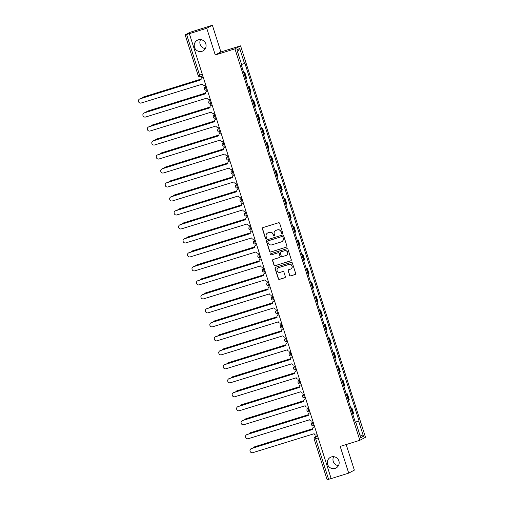 <?xml version="1.0" encoding="UTF-8"?>
<svg xmlns="http://www.w3.org/2000/svg" width="505" height="505" viewBox="0 0 505 505"><rect width="100%" height="100%" fill="white"/><g stroke="black" fill="none" stroke-linecap="round" stroke-linejoin="round"><path stroke-width="0.76" d="M282.263 233.512A0.65 0.631 -118.1 0 0 282.667 232.71L279.688 223.355A0.922 0.909 -118.1 0 0 278.539 222.749L262.954 227.597A0.922 0.909 -118.1 0 0 262.373 228.746L265.352 238.095A0.65 0.631 -118.1 0 0 266.268 238.48A0.65 0.631 -118.1 0 0 266.564 237.716L266.179 236.51A2.961 2.897 -118.1 0 1 268.054 232.83L269.348 232.426A2.961 2.897 -118.1 0 1 273.022 234.383L273.407 235.589A0.65 0.631 -118.1 0 0 274.316 235.974A0.65 0.631 -118.1 0 0 274.619 235.21L274.234 234.004A2.961 2.897 -118.1 0 1 276.102 230.324L277.403 229.92A2.961 2.897 -118.1 0 1 281.07 231.877L281.455 233.083A0.65 0.631 -118.1 0 0 282.263 233.512M275.61 230.532L275.774 230.444A2.961 2.897 -118.1 0 1 276.267 230.236L277.567 229.832A2.961 2.897 -118.1 0 1 281.234 231.789L281.62 232.994A0.65 0.631 -118.1 0 0 282.447 233.417M262.884 227.622A0.922 0.909 -118.1 0 0 262.537 228.658L265.516 238.007A0.65 0.631 -118.1 0 0 266.343 238.429M267.555 233.039L267.719 232.95A2.961 2.897 -118.1 0 1 268.218 232.742L269.512 232.338A2.961 2.897 -118.1 0 1 273.186 234.295L273.571 235.5A0.65 0.631 -118.1 0 0 274.398 235.923M331.425 456.924A6.028 5.908 -118.1 0 0 327.802 464.941A6.028 5.908 -118.1 0 0 336.096 467.977A6.028 5.908 -118.1 0 0 331.425 456.924M333.685 456.684A6.028 5.908 -118.1 0 0 338.457 465.629M198.32 39.844A6.028 5.908 -118.1 0 0 194.696 47.861A6.028 5.908 -118.1 0 0 202.985 50.904A6.028 5.908 -118.1 0 0 198.32 39.844M200.58 39.605A6.028 5.908 -118.1 0 0 205.352 48.556M289.548 275.288A0.922 0.909 -118.1 0 0 290.697 275.894L295.065 274.537A0.922 0.909 -118.1 0 0 295.652 273.388L292.338 263.004A0.922 0.909 -118.1 0 0 291.189 262.392L275.61 267.24A0.922 0.909 -118.1 0 0 275.023 268.389L278.337 278.773A0.922 0.909 -118.1 0 0 279.486 279.385L284.763 277.744A0.922 0.909 -118.1 0 0 285.35 276.595L283.93 272.151A0.922 0.909 -118.1 0 0 282.787 271.538L280.168 272.353A2.474 2.424 -118.1 0 1 278.249 267.82A2.474 2.424 -118.1 0 1 278.665 267.644L288.923 264.45A2.474 2.424 -118.1 0 1 290.836 268.988A2.474 2.424 -118.1 0 1 290.425 269.159L288.715 269.695A0.922 0.909 -118.1 0 0 288.128 270.844L289.712 275.2A0.922 0.909 -118.1 0 0 290.861 275.812L295.229 274.449A0.922 0.909 -118.1 0 0 295.299 274.423M215.269 54.976L220.9 51.964L212.371 25.25L206.741 28.255L215.269 54.976L234.939 48.852L359.857 440.291L340.187 446.407L348.715 473.128L331.16 478.588L189.35 33.633L186.616 34.485L199.576 75.1A1.881 0.366 72.7 0 0 200.466 76.722A1.881 0.366 72.7 0 0 200.479 76.716L202.688 76.028L200.466 76.722A1.881 1.881 0 0 1 198.111 75.491L202.139 74.298M206.741 28.255L189.186 33.721M286.335 247.166A0.922 0.909 -118.1 0 0 286.916 246.017L283.602 235.633A0.922 0.909 -118.1 0 0 282.459 235.021L266.874 239.875A0.922 0.909 -118.1 0 0 266.286 241.024L269.601 251.408A0.922 0.909 -118.1 0 0 270.749 252.02L286.499 247.078A0.922 0.909 -118.1 0 0 286.569 247.052M287.97 249.318L291.284 259.703A0.922 0.909 -118.1 0 1 290.697 260.851L275.118 265.699A0.922 0.909 -118.1 0 1 273.969 265.093L272.548 260.649A0.922 0.909 -118.1 0 1 273.136 259.501L279.454 257.531A0.922 0.909 -118.1 0 0 280.041 256.382L279.101 253.434A0.922 0.909 -118.1 0 0 277.952 252.822L271.374 254.867A0.65 0.631 -118.1 0 1 270.869 253.68A0.65 0.631 -118.1 0 1 270.983 253.636L286.827 248.706A0.922 0.909 -118.1 0 1 287.97 249.318M212.371 25.25L189.83 32.377L185.184 34.858L186.616 34.485M220.9 51.964L240.569 45.848L365.494 437.279L359.857 440.291M348.715 473.128L354.346 470.117L346.184 444.545M331.154 478.557L327.158 479.725M245.651 78.572L246.124 78.363L244.237 72.449L243.763 72.651M244.237 72.449L243.713 72.499M246.124 78.363L246.623 78.098L244.736 72.183M248.176 86.488L249.199 86.166L248.226 86.639M250.114 92.554L251.092 92.087L249.199 86.166M252.639 100.476L253.668 100.154L252.689 100.628M254.577 106.542L255.555 106.069L253.668 100.154M257.102 114.458L258.131 114.143L257.152 114.61M259.04 120.531L260.018 120.057L258.131 114.143M261.565 128.447L262.594 128.125L261.615 128.598M263.503 134.513L264.481 134.046L262.594 128.125M266.034 142.429L267.057 142.113L266.078 142.587M267.966 148.502L268.944 148.028L267.057 142.113M270.497 156.417L271.52 156.102L270.541 156.569M272.429 162.49L273.407 162.017L271.52 156.102M274.96 170.406L275.982 170.084L275.004 170.557M276.898 176.472L277.87 176.005L275.982 170.084M279.423 184.388L280.445 184.073L279.473 184.54M281.361 190.461L282.333 189.987L280.445 184.073M283.886 198.377L284.908 198.061L283.936 198.528M285.824 204.443L286.796 203.976L284.908 198.061M288.349 212.365L289.371 212.043L288.399 212.517M290.287 218.431L291.259 217.964L289.371 212.043M292.812 226.347L293.834 226.032L292.862 226.499M294.75 232.42L295.728 231.946L293.834 226.032M297.275 240.336L298.303 240.014L297.325 240.487M299.212 246.402L300.191 245.935L298.303 240.014M301.738 254.324L302.766 254.002L301.788 254.476M303.675 260.391L304.654 259.917L302.766 254.002M306.2 268.307L307.229 267.991L306.251 268.458M308.138 274.379L309.117 273.906L307.229 267.991M310.67 282.295L311.692 281.973L310.714 282.447M312.601 288.361L313.58 287.894L311.692 281.973M315.133 296.284L316.155 295.962L315.177 296.435M317.071 302.35L318.043 301.876L316.155 295.962M319.596 310.266L320.618 309.95L319.64 310.417M321.534 316.338L322.506 315.865L320.618 309.95M324.058 324.254L325.081 323.932L324.109 324.406M325.996 330.32L326.969 329.853L325.081 323.932M328.521 338.236L329.544 337.921L328.572 338.388M330.459 344.309L331.431 343.836L329.544 337.921M332.984 352.225L334.007 351.909L333.035 352.376M334.922 358.298L335.894 357.824L334.007 351.909M337.447 366.213L338.47 365.891L337.498 366.365M339.385 372.28L340.364 371.813L338.47 365.891M341.91 380.196L342.939 379.88L341.961 380.347M343.848 386.268L344.827 385.795L342.939 379.88M346.373 394.184L347.402 393.862L346.424 394.336M348.311 400.25L349.29 399.783L347.402 393.862M350.836 408.173L351.865 407.851L350.887 408.324M352.774 414.239L353.752 413.772L351.865 407.851M355.362 422.338L358.676 421.195L363.48 436.257L360.722 437.728L355.918 422.666L355.533 422.874L241.365 65.145L241.75 64.943L236.946 49.881L239.705 48.404L244.508 63.466L241.605 64.476M358.676 421.195L359.061 420.987L244.9 63.264L244.508 63.466M234.939 48.852L240.569 45.848M355.305 422.155L359.061 420.987M355.918 422.666L355.501 422.773M239.705 48.404L237.59 51.901M359.781 434.767L363.48 436.257M266.804 239.9A0.922 0.909 -118.1 0 0 266.451 240.935L269.765 251.32A0.922 0.909 -118.1 0 0 270.914 251.932L286.499 247.078M282.699 236.978A0.65 0.631 -118.1 0 0 281.897 236.548L268.218 240.809A0.65 0.631 -118.1 0 0 267.808 241.611L268.218 242.892A2.961 2.897 -118.1 0 0 271.886 244.843L281.234 241.933A2.961 2.897 -118.1 0 0 283.109 238.253L282.863 236.889A0.65 0.631 -118.1 0 0 282.061 236.466L281.897 236.548M268.111 240.853L268.275 240.765A0.65 0.631 -118.1 0 1 268.382 240.721L282.061 236.466M281.733 241.725L281.897 241.636A2.961 2.897 -118.1 0 0 283.273 238.164L283.109 238.253M282.863 236.889L283.273 238.164M273.066 259.519A0.922 0.909 -118.1 0 0 272.713 260.561L274.133 265.005A0.922 0.909 -118.1 0 0 275.282 265.611L290.867 260.763A0.922 0.909 -118.1 0 0 290.937 260.738M279.612 257.468L279.776 257.38A0.922 0.909 -118.1 0 0 280.206 256.294L279.265 253.346A0.922 0.909 -118.1 0 0 278.116 252.734L271.374 254.867M270.958 253.649A0.65 0.631 -118.1 0 0 271.538 254.785M286.013 255.492A2.474 2.424 -118.1 0 0 287.503 252.203A2.474 2.424 -118.1 0 0 284.511 250.783L280.9 251.907A0.922 0.909 -118.1 0 0 280.313 253.055L281.253 256.003A0.922 0.909 -118.1 0 0 282.402 256.616L286.013 255.492M286.43 255.315L286.594 255.227A2.474 2.424 -118.1 0 0 284.675 250.695L284.511 250.783M280.742 251.97L280.906 251.881A0.922 0.909 -118.1 0 1 281.064 251.818L284.675 250.695M288.645 269.72A0.922 0.909 -118.1 0 0 288.292 270.756L289.712 275.2M290.836 268.988L291 268.9A2.474 2.424 -118.1 0 0 289.087 264.368L288.923 264.45M278.249 267.82L278.413 267.732A2.474 2.424 -118.1 0 1 278.829 267.555L289.087 264.368M275.534 267.265A0.922 0.909 -118.1 0 0 275.187 268.307L278.501 278.691A0.922 0.909 -118.1 0 0 279.65 279.297L284.927 277.655A0.922 0.909 -118.1 0 0 284.997 277.63M201.041 79.133L143.155 97.143A2.165 2.121 -118.1 0 0 141.899 98.216M142.795 97.295L143.003 97.181A2.165 2.121 61.9 0 1 143.369 97.029L201.041 79.083M203.035 77.12L202.322 77.341A1.881 1.843 -118.1 0 0 201.129 79.683L139.872 98.898A2.165 2.121 -118.1 0 0 138.572 101.783A2.165 2.121 -118.1 0 0 141.185 103.02L202.53 84.076A1.881 1.843 -118.1 0 0 204.866 85.32L205.585 85.099M139.506 99.049L139.721 98.936A2.165 2.121 61.9 0 1 140.087 98.784L201.16 79.777M202.006 77.473L202.221 77.36A1.881 1.843 61.9 0 1 202.537 77.227L203.023 77.076M205.503 93.116L147.618 111.132A2.165 2.121 -118.1 0 0 146.362 112.205M147.258 111.283L147.473 111.169A2.165 2.121 61.9 0 1 147.832 111.018L205.503 93.072M209.966 107.104L152.081 125.12A2.165 2.121 -118.1 0 0 150.831 126.193M151.721 125.272L151.936 125.158A2.165 2.121 61.9 0 1 152.295 125.006L209.966 107.054M207.505 91.108L206.785 91.329A1.881 1.843 -118.1 0 0 205.592 93.671L144.335 112.886A2.165 2.121 -118.1 0 0 143.035 115.765A2.165 2.121 -118.1 0 0 145.648 117.008L206.993 98.065A1.881 1.843 -118.1 0 0 209.335 99.308L210.048 99.087M143.969 113.038L144.184 112.924A2.165 2.121 61.9 0 1 144.55 112.773L205.623 93.766M206.469 91.462L206.684 91.348A1.881 1.843 61.9 0 1 207 91.216L207.486 91.064M211.967 105.09L211.248 105.318A1.881 1.843 -118.1 0 0 210.055 107.66L148.798 126.869A2.165 2.121 -118.1 0 0 147.498 129.753A2.165 2.121 -118.1 0 0 150.111 130.997L211.462 112.053A1.881 1.843 -118.1 0 0 213.798 113.297L214.511 113.07M148.438 127.02L148.647 126.906A2.165 2.121 61.9 0 1 149.013 126.755L210.086 107.748M210.932 105.45L211.147 105.337A1.881 1.843 61.9 0 1 211.462 105.204L211.948 105.053M214.429 121.086L156.544 139.102A2.165 2.121 -118.1 0 0 155.294 140.175M156.184 139.254L156.398 139.14A2.165 2.121 61.9 0 1 156.758 138.989L214.429 121.042M218.892 135.075L161.007 153.091A2.165 2.121 -118.1 0 0 159.757 154.164M160.647 153.242L160.861 153.129A2.165 2.121 61.9 0 1 161.221 152.977L218.892 135.031M223.355 149.063L165.47 167.079A2.165 2.121 -118.1 0 0 164.22 168.152M165.11 167.231L165.324 167.117A2.165 2.121 61.9 0 1 165.684 166.966L223.355 149.013M216.43 119.079L215.711 119.3A1.881 1.843 -118.1 0 0 214.524 121.642L153.261 140.857A2.165 2.121 -118.1 0 0 151.961 143.736A2.165 2.121 -118.1 0 0 154.581 144.979L215.925 126.035A1.881 1.843 -118.1 0 0 218.261 127.279L218.974 127.058M152.901 141.009L153.11 140.895A2.165 2.121 61.9 0 1 153.476 140.744L214.549 121.737M215.395 119.432L215.61 119.319A1.881 1.843 61.9 0 1 215.925 119.186L216.418 119.035M220.893 133.067L220.174 133.288A1.881 1.843 -118.1 0 0 218.987 135.63L157.724 154.846A2.165 2.121 -118.1 0 0 156.424 157.724A2.165 2.121 -118.1 0 0 159.043 158.968L220.388 140.024A1.881 1.843 -118.1 0 0 222.724 141.267L223.437 141.046M157.364 154.997L157.579 154.883A2.165 2.121 61.9 0 1 157.939 154.732L219.012 135.719M219.864 133.421L220.073 133.307A1.881 1.843 61.9 0 1 220.388 133.175L220.881 133.023M225.356 147.05L224.643 147.277A1.881 1.843 -118.1 0 0 223.45 149.619L162.187 168.828A2.165 2.121 -118.1 0 0 160.887 171.713A2.165 2.121 -118.1 0 0 163.506 172.956L224.851 154.012A1.881 1.843 -118.1 0 0 227.187 155.256L227.9 155.029M161.827 168.979L162.042 168.866A2.165 2.121 61.9 0 1 162.402 168.714L223.475 149.707M224.327 147.403L224.536 147.29A1.881 1.843 61.9 0 1 224.851 147.163L225.344 147.005M227.824 163.046L169.939 181.061A2.165 2.121 -118.1 0 0 168.683 182.135M169.573 181.213L169.787 181.099A2.165 2.121 61.9 0 1 170.147 180.948L227.824 163.001M229.819 161.038L229.106 161.259A1.881 1.843 -118.1 0 0 227.913 163.601L166.65 182.816A2.165 2.121 -118.1 0 0 165.35 185.695A2.165 2.121 -118.1 0 0 167.969 186.938L229.314 167.995A1.881 1.843 -118.1 0 0 231.65 169.238L232.363 169.017M166.29 182.968L166.505 182.854A2.165 2.121 61.9 0 1 166.865 182.703L227.938 163.696M228.79 161.392L229.005 161.278A1.881 1.843 61.9 0 1 229.314 161.145L229.807 160.994M232.287 177.034L174.402 195.05A2.165 2.121 -118.1 0 0 173.146 196.123M174.036 195.201L174.25 195.088A2.165 2.121 61.9 0 1 174.61 194.936L232.287 176.984M234.282 175.027L233.569 175.248A1.881 1.843 -118.1 0 0 232.376 177.59L171.113 196.805A2.165 2.121 -118.1 0 0 169.813 199.683A2.165 2.121 -118.1 0 0 172.432 200.927L233.777 181.983A1.881 1.843 -118.1 0 0 236.113 183.227L236.832 183.006M170.753 196.956L170.968 196.843A2.165 2.121 61.9 0 1 171.328 196.691L232.407 177.678M233.253 175.38L233.468 175.267A1.881 1.843 61.9 0 1 233.783 175.134L234.269 174.982M236.75 191.023L178.865 209.038A2.165 2.121 -118.1 0 0 177.608 210.112M178.499 209.184L178.713 209.07A2.165 2.121 61.9 0 1 179.079 208.918L236.75 190.972M238.745 189.009L238.032 189.236A1.881 1.843 -118.1 0 0 236.839 191.578L175.582 210.787A2.165 2.121 -118.1 0 0 174.275 213.672A2.165 2.121 -118.1 0 0 176.895 214.915L238.24 195.972A1.881 1.843 -118.1 0 0 240.576 197.215L241.295 196.988M175.216 210.939L175.431 210.825A2.165 2.121 61.9 0 1 175.791 210.673L236.87 191.666M237.716 189.362L237.931 189.249A1.881 1.843 61.9 0 1 238.246 189.123L238.732 188.965M241.213 205.005L183.328 223.021A2.165 2.121 -118.1 0 0 182.071 224.094M182.968 223.172L183.176 223.059A2.165 2.121 61.9 0 1 183.542 222.907L241.213 204.961M243.208 202.997L242.495 203.218A1.881 1.843 -118.1 0 0 241.302 205.56L180.045 224.775A2.165 2.121 -118.1 0 0 178.738 227.654A2.165 2.121 -118.1 0 0 181.358 228.898L242.703 209.954A1.881 1.843 -118.1 0 0 245.039 211.197L245.758 210.976M179.679 224.927L179.894 224.813A2.165 2.121 61.9 0 1 180.253 224.662L241.333 205.655M242.179 203.351L242.394 203.237A1.881 1.843 61.9 0 1 242.709 203.105L243.195 202.953M245.676 218.993L187.791 237.009A2.165 2.121 -118.1 0 0 186.534 238.082M187.431 237.161L187.639 237.047A2.165 2.121 61.9 0 1 188.005 236.895L245.676 218.943M247.671 216.986L246.958 217.207A1.881 1.843 -118.1 0 0 245.765 219.549L184.508 238.764A2.165 2.121 -118.1 0 0 183.208 241.643A2.165 2.121 -118.1 0 0 185.821 242.886L247.166 223.942A1.881 1.843 -118.1 0 0 249.502 225.186L250.221 224.965M184.142 238.916L184.357 238.796A2.165 2.121 61.9 0 1 184.723 238.644L245.796 219.637M246.642 217.339L246.857 217.226A1.881 1.843 61.9 0 1 247.172 217.093L247.658 216.942M250.139 232.982L192.254 250.991A2.165 2.121 -118.1 0 0 191.004 252.071M191.894 251.143L192.108 251.029A2.165 2.121 61.9 0 1 192.468 250.878L250.139 232.931M252.14 230.968L251.421 231.189A1.881 1.843 -118.1 0 0 250.227 233.537L188.971 252.746A2.165 2.121 -118.1 0 0 187.671 255.631A2.165 2.121 -118.1 0 0 190.284 256.875L251.629 237.924A1.881 1.843 -118.1 0 0 253.971 239.174L254.684 238.947M188.605 252.898L188.82 252.784A2.165 2.121 61.9 0 1 189.186 252.633L250.259 233.626M251.105 231.322L251.32 231.208A1.881 1.843 61.9 0 1 251.635 231.075L252.121 230.924M254.602 246.964L196.716 264.98A2.165 2.121 -118.1 0 0 195.467 266.053M196.357 265.131L196.571 265.018A2.165 2.121 61.9 0 1 196.931 264.866L254.602 246.92M256.603 244.957L255.883 245.177A1.881 1.843 -118.1 0 0 254.69 247.519L193.434 266.735A2.165 2.121 -118.1 0 0 192.134 269.613A2.165 2.121 -118.1 0 0 194.747 270.857L256.098 251.913A1.881 1.843 -118.1 0 0 258.434 253.156L259.147 252.936M193.074 266.886L193.282 266.773A2.165 2.121 61.9 0 1 193.649 266.621L254.722 247.614M255.568 245.31L255.782 245.196A1.881 1.843 61.9 0 1 256.098 245.064L256.584 244.912M259.065 260.952L201.179 278.968A2.165 2.121 -118.1 0 0 199.93 280.041M200.82 279.12L201.034 279.006A2.165 2.121 61.9 0 1 201.394 278.855L259.065 260.902M261.066 258.939L260.346 259.166A1.881 1.843 -118.1 0 0 259.16 261.508L197.897 280.717A2.165 2.121 -118.1 0 0 196.596 283.602A2.165 2.121 -118.1 0 0 199.216 284.845L260.561 265.901A1.881 1.843 -118.1 0 0 262.897 267.145L263.61 266.924M197.537 280.868L197.752 280.755A2.165 2.121 61.9 0 1 198.111 280.603L259.185 261.596M260.031 259.299L260.245 259.185A1.881 1.843 61.9 0 1 260.561 259.052L261.053 258.901M263.528 274.935L205.642 292.95A2.165 2.121 -118.1 0 0 204.392 294.024M205.282 293.102L205.497 292.988A2.165 2.121 61.9 0 1 205.857 292.837L263.528 274.89M265.529 272.927L264.809 273.148A1.881 1.843 -118.1 0 0 263.623 275.49L202.36 294.705A2.165 2.121 -118.1 0 0 201.059 297.59A2.165 2.121 -118.1 0 0 203.679 298.827L265.024 279.884A1.881 1.843 -118.1 0 0 267.36 281.127L268.073 280.906M202 294.857L202.215 294.743A2.165 2.121 61.9 0 1 202.574 294.592L263.648 275.585M264.5 273.281L264.708 273.167A1.881 1.843 61.9 0 1 265.024 273.035L265.516 272.883M267.991 288.923L210.105 306.939A2.165 2.121 -118.1 0 0 208.855 308.012M209.745 307.091L209.96 306.977A2.165 2.121 61.9 0 1 210.32 306.825L267.991 288.879M269.992 286.916L269.279 287.137A1.881 1.843 -118.1 0 0 268.086 289.479L206.823 308.694A2.165 2.121 -118.1 0 0 205.522 311.572A2.165 2.121 -118.1 0 0 208.142 312.816L269.487 293.872A1.881 1.843 -118.1 0 0 271.823 295.116L272.536 294.895M206.463 308.845L206.678 308.732A2.165 2.121 61.9 0 1 207.037 308.58L268.111 289.573M268.963 287.269L269.178 287.156A1.881 1.843 61.9 0 1 269.487 287.023L269.979 286.872M272.46 302.912L214.575 320.927A2.165 2.121 -118.1 0 0 213.318 322.001M214.208 321.079L214.423 320.965A2.165 2.121 61.9 0 1 214.783 320.814L272.46 302.861M274.455 300.898L273.742 301.125A1.881 1.843 -118.1 0 0 272.548 303.467L211.286 322.676A2.165 2.121 -118.1 0 0 209.985 325.561A2.165 2.121 -118.1 0 0 212.605 326.804L273.95 307.861A1.881 1.843 -118.1 0 0 276.286 309.104L276.999 308.877M210.926 322.828L211.141 322.714A2.165 2.121 61.9 0 1 211.5 322.562L272.574 303.555M273.426 301.258L273.641 301.138A1.881 1.843 61.9 0 1 273.95 301.012L274.442 300.86M276.923 316.894L219.037 334.91A2.165 2.121 -118.1 0 0 217.781 335.983M218.671 335.061L218.886 334.948A2.165 2.121 61.9 0 1 219.252 334.796L276.923 316.85M278.918 314.886L278.204 315.107A1.881 1.843 -118.1 0 0 277.011 317.449L215.749 336.665A2.165 2.121 -118.1 0 0 214.448 339.543A2.165 2.121 -118.1 0 0 217.068 340.787L278.413 321.843A1.881 1.843 -118.1 0 0 280.748 323.086L281.468 322.865M215.389 336.816L215.603 336.702A2.165 2.121 61.9 0 1 215.963 336.551L277.043 317.544M277.889 315.24L278.103 315.126A1.881 1.843 61.9 0 1 278.419 314.994L278.905 314.842M281.386 330.882L223.5 348.898A2.165 2.121 -118.1 0 0 222.244 349.971M223.134 349.05L223.349 348.936A2.165 2.121 61.9 0 1 223.715 348.785L281.386 330.838M283.381 328.875L282.667 329.096A1.881 1.843 -118.1 0 0 281.474 331.438L220.218 350.653A2.165 2.121 -118.1 0 0 218.911 353.532A2.165 2.121 -118.1 0 0 221.531 354.775L282.876 335.831A1.881 1.843 -118.1 0 0 285.211 337.075L285.931 336.854M219.852 350.805L220.066 350.691A2.165 2.121 61.9 0 1 220.426 350.539L281.506 331.526M282.352 329.228L282.566 329.115A1.881 1.843 61.9 0 1 282.882 328.982L283.368 328.831M285.849 344.871L227.963 362.887A2.165 2.121 -118.1 0 0 226.707 363.96M227.603 363.038L227.812 362.918A2.165 2.121 61.9 0 1 228.178 362.773L285.849 344.82M287.844 342.857L287.13 343.084A1.881 1.843 -118.1 0 0 285.937 345.426L224.681 364.635A2.165 2.121 -118.1 0 0 223.38 367.52A2.165 2.121 -118.1 0 0 225.994 368.764L287.339 349.82A1.881 1.843 -118.1 0 0 289.674 351.063L290.394 350.836M224.315 364.787L224.529 364.673A2.165 2.121 61.9 0 1 224.889 364.522L285.969 345.515M286.815 343.211L287.029 343.097A1.881 1.843 61.9 0 1 287.345 342.971L287.831 342.813M290.312 358.853L232.426 376.869A2.165 2.121 -118.1 0 0 231.17 377.942M232.066 377.02L232.275 376.907A2.165 2.121 61.9 0 1 232.641 376.755L290.312 358.809M292.307 356.846L291.593 357.067A1.881 1.843 -118.1 0 0 290.4 359.409L229.144 378.624A2.165 2.121 -118.1 0 0 227.843 381.502A2.165 2.121 -118.1 0 0 230.457 382.746L291.802 363.802A1.881 1.843 -118.1 0 0 294.137 365.046L294.857 364.825M228.778 378.775L228.992 378.662A2.165 2.121 61.9 0 1 229.358 378.51L290.432 359.503M291.278 357.199L291.492 357.085A1.881 1.843 61.9 0 1 291.808 356.953L292.294 356.801M294.775 372.841L236.889 390.857A2.165 2.121 -118.1 0 0 235.639 391.93M236.529 391.009L236.744 390.895A2.165 2.121 61.9 0 1 237.104 390.744L294.775 372.791M296.776 370.834L296.056 371.055A1.881 1.843 -118.1 0 0 294.863 373.397L233.607 392.612A2.165 2.121 -118.1 0 0 232.306 395.491A2.165 2.121 -118.1 0 0 234.92 396.734L296.265 377.791A1.881 1.843 -118.1 0 0 298.606 379.034L299.32 378.813M233.241 392.764L233.455 392.65A2.165 2.121 61.9 0 1 233.821 392.499L294.895 373.485M295.741 371.188L295.955 371.074A1.881 1.843 61.9 0 1 296.271 370.941L296.757 370.79M299.238 386.83L241.352 404.84A2.165 2.121 -118.1 0 0 240.102 405.919M240.992 404.991L241.207 404.877A2.165 2.121 61.9 0 1 241.567 404.726L299.238 386.779M301.239 384.816L300.519 385.044A1.881 1.843 -118.1 0 0 299.326 387.385L238.07 406.594A2.165 2.121 -118.1 0 0 236.769 409.479A2.165 2.121 -118.1 0 0 239.383 410.723L300.734 391.779A1.881 1.843 -118.1 0 0 303.069 393.023L303.783 392.795M237.71 406.746L237.918 406.632A2.165 2.121 61.9 0 1 238.284 406.481L299.358 387.474M300.204 385.17L300.418 385.056A1.881 1.843 61.9 0 1 300.734 384.924L301.22 384.772M303.701 400.812L245.815 418.828A2.165 2.121 -118.1 0 0 244.565 419.901M245.455 418.98L245.67 418.866A2.165 2.121 61.9 0 1 246.03 418.714L303.701 400.768M305.702 398.805L304.982 399.026A1.881 1.843 -118.1 0 0 303.795 401.368L242.533 420.583A2.165 2.121 -118.1 0 0 241.232 423.461A2.165 2.121 -118.1 0 0 243.852 424.705L305.197 405.761A1.881 1.843 -118.1 0 0 307.532 407.005L308.246 406.784M242.173 420.734L242.387 420.621A2.165 2.121 61.9 0 1 242.747 420.469L303.821 401.462M304.673 399.158L304.881 399.045A1.881 1.843 61.9 0 1 305.197 398.912L305.689 398.761M308.164 414.801L250.278 432.817A2.165 2.121 -118.1 0 0 249.028 433.89M249.918 432.968L250.133 432.854A2.165 2.121 61.9 0 1 250.493 432.703L308.164 414.75M310.165 412.793L309.445 413.014A1.881 1.843 -118.1 0 0 308.258 415.356L246.995 434.571A2.165 2.121 -118.1 0 0 245.695 437.45A2.165 2.121 -118.1 0 0 248.315 438.694L309.66 419.75A1.881 1.843 -118.1 0 0 311.995 420.993L312.709 420.772M246.636 434.717L246.85 434.603A2.165 2.121 61.9 0 1 247.21 434.452L308.284 415.445M309.136 413.147L309.344 413.033A1.881 1.843 61.9 0 1 309.66 412.901L310.152 412.749M312.627 428.789L254.741 446.799A2.165 2.121 -118.1 0 0 253.491 447.878M254.381 446.95L254.596 446.837A2.165 2.121 61.9 0 1 254.956 446.685L312.627 428.739M314.628 426.776L313.914 426.996A1.881 1.843 -118.1 0 0 312.721 429.338L251.458 448.554A2.165 2.121 -118.1 0 0 250.158 451.438A2.165 2.121 -118.1 0 0 252.778 452.676L314.123 433.732A1.881 1.843 -118.1 0 0 316.458 434.982L317.172 434.755M251.099 448.705L251.313 448.591A2.165 2.121 61.9 0 1 251.673 448.44L312.746 429.433M313.599 427.129L313.813 427.015A1.881 1.843 61.9 0 1 314.123 426.883L314.615 426.731M317.462 435.663L315.385 436.768A1.881 0.366 72.7 0 0 315.631 438.738L328.591 479.352M317.594 436.08L315.385 436.768A1.881 1.843 61.9 0 0 315.076 436.901A1.881 1.881 0 0 0 314.167 439.135L318.188 437.942M348.785 400.048L346.897 394.134M344.322 386.066L342.434 380.145M339.859 372.078L337.971 366.163M335.396 358.089L333.508 352.174M330.933 344.107L329.045 338.186M326.47 330.118L324.582 324.204M322.007 316.13L320.12 310.215M317.544 302.148L315.657 296.227M313.081 288.159L311.187 282.245M308.618 274.171L306.724 268.256M304.149 260.189L302.261 254.267M299.686 246.2L297.798 240.285M295.223 232.218L293.336 226.297M290.76 218.229L288.873 212.315M286.297 204.241L284.41 198.326M281.834 190.259L279.947 184.338M277.371 176.27L275.484 170.355M272.908 162.282L271.021 156.367M268.445 148.3L266.552 142.378M263.982 134.311L262.089 128.396M259.513 120.323L257.626 114.408M255.05 106.34L253.163 100.419M250.587 92.352L248.7 86.437M353.254 414.037L351.36 408.116M311.497 424.579A1.881 1.843 61.9 0 1 312.374 422.369A1.881 1.881 0 0 0 313.82 425.829L313.832 425.822A1.881 0.366 72.7 0 1 313.82 425.829A1.881 0.366 72.7 0 1 312.923 424.168A1.881 0.366 72.7 0 1 312.69 422.237L313.106 422.01M313.132 422.098L312.69 422.237A1.881 1.843 61.9 0 0 312.374 422.369L313.1 421.978M307.034 410.59A1.881 1.843 61.9 0 1 307.911 408.381A1.881 1.881 0 0 0 309.357 411.84L309.369 411.834A1.881 0.366 72.7 0 1 309.357 411.84A1.881 0.366 72.7 0 1 308.46 410.186A1.881 0.366 72.7 0 1 308.227 408.248L308.643 408.027M308.669 408.109L308.227 408.248A1.881 1.843 61.9 0 0 307.911 408.381L308.631 407.996M305.348 397.713L304.906 397.852A1.881 0.366 72.7 0 0 304.906 397.852A1.881 0.366 72.7 0 1 303.997 396.198A1.881 0.366 72.7 0 1 303.764 394.26L304.18 394.039M304.206 394.121L303.764 394.26A1.881 1.843 61.9 0 0 303.448 394.392A1.881 1.881 0 0 0 304.894 397.852L305.355 397.713M298.108 382.62A1.881 1.843 61.9 0 1 298.985 380.41A1.881 1.881 0 0 0 300.431 383.869L300.443 383.863A1.881 0.366 72.7 0 0 300.443 383.863A1.881 0.366 72.7 0 1 299.528 382.209A1.881 0.366 72.7 0 1 299.295 380.278L299.717 380.05M299.743 380.139L299.295 380.278A1.881 1.843 61.9 0 0 298.985 380.41L299.705 380.019M293.645 368.631A1.881 1.843 61.9 0 1 294.516 366.422A1.881 1.881 0 0 0 295.968 369.881L295.981 369.875A1.881 0.366 72.7 0 1 295.968 369.881A1.881 0.366 72.7 0 1 295.065 368.227A1.881 0.366 72.7 0 1 294.832 366.289L295.255 366.068M295.28 366.15L294.832 366.289A1.881 1.843 61.9 0 0 294.516 366.422L295.242 366.037M289.176 354.649A1.881 1.843 61.9 0 1 290.053 352.433A1.881 1.881 0 0 0 291.505 355.892L291.518 355.892A1.881 0.366 72.7 0 0 291.518 355.892A1.881 0.366 72.7 0 1 290.602 354.239A1.881 0.366 72.7 0 1 290.369 352.307L290.792 352.08M290.817 352.168L290.369 352.307A1.881 1.843 61.9 0 0 290.053 352.433L290.779 352.048M284.713 340.66A1.881 1.843 61.9 0 1 285.59 338.451A1.881 1.881 0 0 0 287.036 341.91L287.048 341.904A1.881 0.366 72.7 0 1 287.036 341.91A1.881 0.366 72.7 0 1 286.139 340.25A1.881 0.366 72.7 0 1 285.906 338.318L286.322 338.091M286.354 338.18L285.906 338.318A1.881 1.843 61.9 0 0 285.59 338.451L286.316 338.066M280.25 326.672A1.881 1.843 61.9 0 1 281.127 324.462A1.881 1.881 0 0 0 282.573 327.922L282.585 327.915A1.881 0.366 72.7 0 1 282.573 327.922A1.881 0.366 72.7 0 1 281.676 326.268A1.881 0.366 72.7 0 1 281.443 324.33L281.859 324.109M281.891 324.191L281.443 324.33A1.881 1.843 61.9 0 0 281.127 324.462L281.853 324.077M275.787 312.69A1.881 1.843 61.9 0 1 276.664 310.474A1.881 1.881 0 0 0 278.11 313.94L278.122 313.933A1.881 0.366 72.7 0 1 278.11 313.94A1.881 0.366 72.7 0 1 277.213 312.279A1.881 0.366 72.7 0 1 276.98 310.348L277.397 310.12M277.428 310.209L276.98 310.348A1.881 1.843 61.9 0 0 276.664 310.474L277.39 310.089M271.324 298.701A1.881 1.843 61.9 0 1 272.201 296.492A1.881 1.881 0 0 0 273.647 299.951L273.659 299.945A1.881 0.366 72.7 0 0 273.659 299.945A1.881 0.366 72.7 0 1 272.75 298.297A1.881 0.366 72.7 0 1 272.517 296.359L272.934 296.138M272.959 296.22L272.517 296.359A1.881 1.843 61.9 0 0 272.201 296.492L272.927 296.107M266.861 284.713A1.881 1.843 61.9 0 1 267.738 282.503A1.881 1.881 0 0 0 269.184 285.963L269.197 285.956A1.881 0.366 72.7 0 0 269.197 285.956A1.881 0.366 72.7 0 1 268.288 284.309A1.881 0.366 72.7 0 1 268.054 282.371L268.471 282.15M268.496 282.232L268.054 282.371A1.881 1.843 61.9 0 0 267.738 282.503L268.458 282.118M262.398 270.731A1.881 1.843 61.9 0 1 263.275 268.521A1.881 1.881 0 0 0 264.721 271.98L264.734 271.974A1.881 0.366 72.7 0 1 264.721 271.98A1.881 0.366 72.7 0 1 263.825 270.32A1.881 0.366 72.7 0 1 263.591 268.389L264.008 268.161M264.033 268.25L263.591 268.389A1.881 1.843 61.9 0 0 263.275 268.521L263.995 268.13M257.935 256.742A1.881 1.843 61.9 0 1 258.812 254.533A1.881 1.881 0 0 0 260.258 257.992L260.271 257.986A1.881 0.366 72.7 0 0 260.271 257.986A1.881 0.366 72.7 0 1 259.355 256.338A1.881 0.366 72.7 0 1 259.128 254.4L259.545 254.179M259.57 254.261L259.128 254.4A1.881 1.843 61.9 0 0 258.812 254.533L259.532 254.148M253.472 242.754A1.881 1.843 61.9 0 1 254.35 240.544A1.881 1.881 0 0 0 255.795 244.003L255.808 244.003A1.881 0.366 72.7 0 1 255.795 244.003A1.881 0.366 72.7 0 1 254.892 242.35A1.881 0.366 72.7 0 1 254.659 240.412L255.082 240.191M255.107 240.273L254.659 240.412A1.881 1.843 61.9 0 0 254.35 240.544L255.069 240.159M249.009 228.771A1.881 1.843 61.9 0 1 249.88 226.562A1.881 1.881 0 0 0 251.332 230.021L251.345 230.015A1.881 0.366 72.7 0 0 251.345 230.015A1.881 0.366 72.7 0 1 250.43 228.361A1.881 0.366 72.7 0 1 250.196 226.429L250.619 226.202M250.644 226.291L250.196 226.429A1.881 1.843 61.9 0 0 249.88 226.562L250.606 226.171M244.54 214.783A1.881 1.843 61.9 0 1 245.417 212.573A1.881 1.881 0 0 0 246.869 216.033L246.882 216.026A1.881 0.366 72.7 0 1 246.869 216.033A1.881 0.366 72.7 0 1 245.967 214.379A1.881 0.366 72.7 0 1 245.733 212.441L246.156 212.22M246.181 212.302L245.733 212.441A1.881 1.843 61.9 0 0 245.417 212.573L246.143 212.188M240.077 200.801A1.881 1.843 61.9 0 1 240.954 198.585A1.881 1.881 0 0 0 242.4 202.044L242.413 202.044A1.881 0.366 72.7 0 0 242.413 202.044A1.881 0.366 72.7 0 1 241.504 200.39A1.881 0.366 72.7 0 1 241.27 198.452L241.687 198.231M241.718 198.314L241.27 198.452A1.881 1.843 61.9 0 0 240.954 198.585L241.68 198.2M235.614 186.812A1.881 1.843 61.9 0 1 236.491 184.603A1.881 1.881 0 0 0 237.937 188.062L237.95 188.056A1.881 0.366 72.7 0 0 237.95 188.056A1.881 0.366 72.7 0 1 237.041 186.402A1.881 0.366 72.7 0 1 236.807 184.47L237.224 184.243M237.255 184.331L236.807 184.47A1.881 1.843 61.9 0 0 236.491 184.603L237.217 184.211M231.151 172.824A1.881 1.843 61.9 0 1 232.029 170.614A1.881 1.881 0 0 0 233.474 174.073L233.487 174.067A1.881 0.366 72.7 0 1 233.474 174.073A1.881 0.366 72.7 0 1 232.578 172.42A1.881 0.366 72.7 0 1 232.344 170.482L232.761 170.261M232.792 170.343L232.344 170.482A1.881 1.843 61.9 0 0 232.029 170.614L232.755 170.229M226.688 158.841A1.881 1.843 61.9 0 1 227.566 156.626A1.881 1.881 0 0 0 229.011 160.091L229.024 160.085A1.881 0.366 72.7 0 0 229.024 160.085A1.881 0.366 72.7 0 1 228.115 158.431A1.881 0.366 72.7 0 1 227.881 156.499L228.298 156.272M228.323 156.361L227.881 156.499A1.881 1.843 61.9 0 0 227.566 156.626L228.292 156.241M222.225 144.853A1.881 1.843 61.9 0 1 223.103 142.644A1.881 1.881 0 0 0 224.548 146.103L224.561 146.096A1.881 0.366 72.7 0 1 224.548 146.103A1.881 0.366 72.7 0 1 223.652 144.443A1.881 0.366 72.7 0 1 223.418 142.511L223.835 142.29M223.86 142.372L223.418 142.511A1.881 1.843 61.9 0 0 223.103 142.644L223.822 142.258M217.762 130.864A1.881 1.843 61.9 0 1 218.64 128.655A1.881 1.881 0 0 0 220.085 132.114L220.098 132.108A1.881 0.366 72.7 0 0 220.098 132.108A1.881 0.366 72.7 0 1 219.189 130.46A1.881 0.366 72.7 0 1 218.955 128.522L219.372 128.302M219.397 128.384L218.955 128.522A1.881 1.843 61.9 0 0 218.64 128.655L219.359 128.27M213.299 116.882A1.881 1.843 61.9 0 1 214.177 114.667A1.881 1.881 0 0 0 215.622 118.132L215.635 118.126A1.881 0.366 72.7 0 0 215.635 118.126A1.881 0.366 72.7 0 1 214.72 116.472A1.881 0.366 72.7 0 1 214.492 114.54L214.909 114.313M214.934 114.401L214.492 114.54A1.881 1.843 61.9 0 0 214.177 114.667L214.896 114.281M208.836 102.894A1.881 1.843 61.9 0 1 209.714 100.684A1.881 1.881 0 0 0 211.159 104.144L211.172 104.137A1.881 0.366 72.7 0 1 211.159 104.144A1.881 0.366 72.7 0 1 210.257 102.49A1.881 0.366 72.7 0 1 210.023 100.552L210.446 100.331M210.471 100.413L210.023 100.552A1.881 1.843 61.9 0 0 209.714 100.684L210.434 100.299M204.373 88.905A1.881 1.843 61.9 0 1 205.245 86.696A1.881 1.881 0 0 0 206.696 90.155L206.709 90.149A1.881 0.366 72.7 0 0 206.709 90.149A1.881 0.366 72.7 0 1 205.794 88.501A1.881 0.366 72.7 0 1 205.56 86.563L205.983 86.342M206.008 86.424L205.56 86.563A1.881 1.843 61.9 0 0 205.245 86.696L205.971 86.311M302.571 396.602A1.881 1.843 61.9 0 1 303.448 394.392L304.168 394.007M317.456 435.632L315.076 436.901A1.881 1.843 61.9 0 0 314.198 439.11L327.126 479.75M198.143 75.472L185.152 34.883"/></g></svg>
